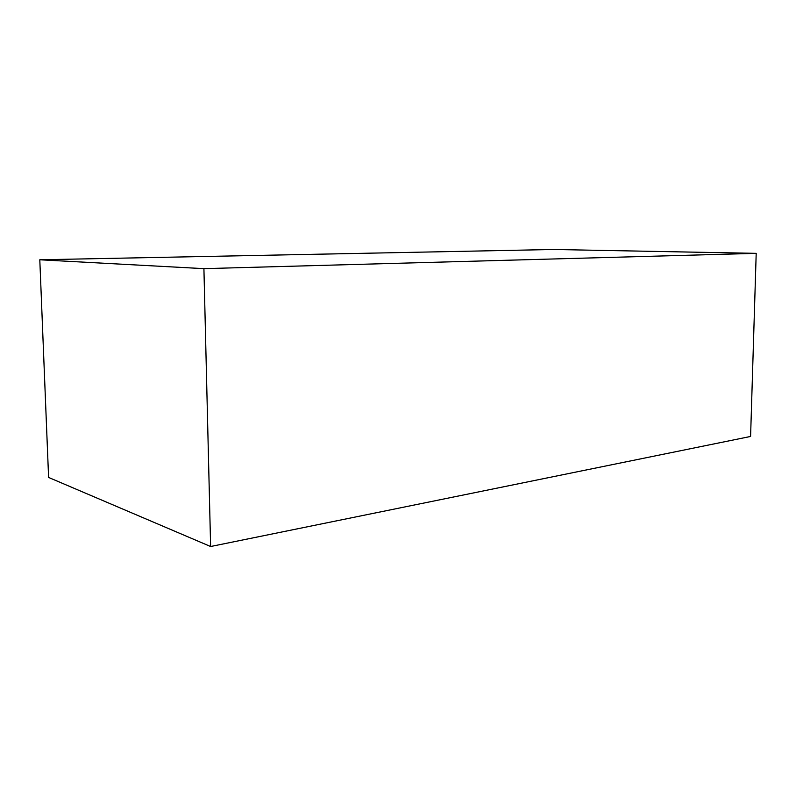<?xml version="1.0" encoding="UTF-8"?>
<svg xmlns="http://www.w3.org/2000/svg" width="796" height="796" viewBox="0 0 796 796"><rect width="100%" height="100%" fill="white"/><g stroke="black" fill="none" stroke-linecap="round" stroke-linejoin="round"><path stroke-width="1.19" d="M39.8 259.785L553.608 249.486L756.2 253.347L750.588 436.457L210.622 546.514L48.596 477.441L39.8 259.785L203.915 268.65L210.622 546.514L48.596 477.441L39.8 259.785L203.915 268.65L210.622 546.514M553.608 249.486L756.2 253.347L203.915 268.65M756.2 253.347L750.588 436.457"/></g></svg>
